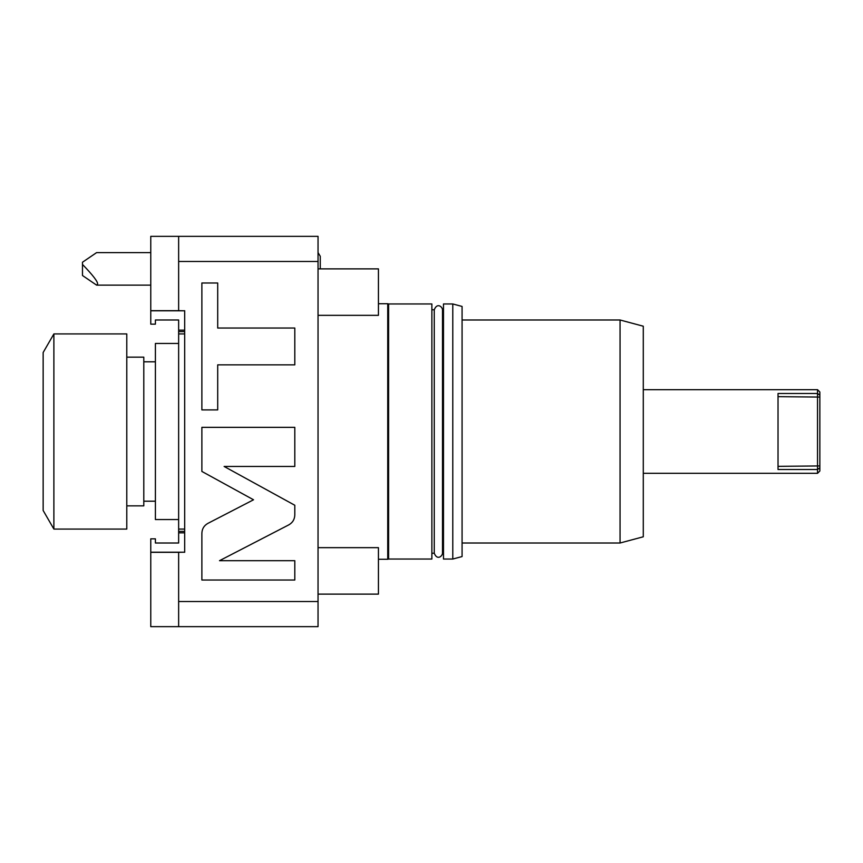 <?xml version="1.0" encoding="UTF-8"?>
<svg xmlns="http://www.w3.org/2000/svg" width="863" height="863" viewBox="0 0 863 863"><rect width="100%" height="100%" fill="white"/><g stroke="black" fill="none" stroke-linecap="round" stroke-linejoin="round"><path stroke-width="1.29" d="M178.641 236.354L178.641 261.478L318.037 261.478L318.037 236.354L150.766 236.354L150.766 324.164L155.405 324.164L155.405 319.99L178.641 319.99L178.641 330.151L184.682 330.151M178.641 319.99L155.405 319.99M178.641 261.478L178.641 310.691L184.682 310.799L150.766 310.799M184.682 532.849L178.641 532.849L178.641 330.151M178.641 532.849L178.641 543.01L155.405 543.01L155.405 538.836L150.766 538.836L150.766 626.646L318.037 626.646L318.037 601.522L178.641 601.522L178.641 626.646M318.037 261.478L318.037 601.522M150.766 552.201L184.682 552.201L178.641 552.309L178.641 601.522M178.641 552.309L150.766 552.309M178.641 531.403L184.682 531.403M184.682 310.691L184.682 552.309M178.641 331.597L184.682 331.597M178.641 310.691L150.766 310.691M219.515 560.691L288.749 524.887C292.633 522.708 294.65 519.397 294.801 514.941L294.801 505.254L224.121 466.452L294.801 466.452L294.801 427.347L201.877 427.347L201.877 471.435L253.528 499.785L207.918 523.366C204.035 525.545 202.028 528.857 201.877 533.302L201.877 580.022L294.801 580.022L294.801 560.691L219.515 560.691M217.703 364.855L294.801 364.855L294.801 328.037L217.703 328.037L217.703 282.988L201.877 282.988L201.877 409.903L217.703 409.903L217.703 364.855M82.481 264.423C93.053 275.362 98.08 281.942 97.573 284.154L96.602 285.135L82.481 275.513L82.481 262.233L96.602 252.611L150.766 252.611M178.641 543.01L155.405 543.01M387.735 303.722L388.598 303.959L388.598 559.041L387.735 559.278L387.735 303.722L378.436 303.722M388.598 303.959L431.867 303.959L431.867 559.041L388.598 559.041M443.485 553.237L442.503 553.237C442.352 556.139 437.261 560.745 434.251 553.237L434.251 309.763L431.867 309.763M442.503 553.237L442.503 309.763C442.352 306.861 437.261 302.255 434.251 309.763M452.784 303.959L443.485 303.959L443.485 559.041L452.784 559.041L452.784 303.959L462.072 306.441L462.072 556.559L452.784 559.041M620.055 319.99L643.28 326.214L643.28 536.786L620.055 543.01L620.055 319.99L462.072 319.99M817.531 389.677L817.531 469.515L778.027 469.515L778.027 393.485L817.531 393.485L819.85 395.211L819.85 392.007L817.531 389.677L643.28 389.677M819.85 395.211L819.85 467.789L817.531 469.515L817.531 473.323L643.28 473.323M819.85 467.789L819.85 470.993L817.531 473.323M778.027 466.344L819.85 465.934M819.85 397.066L778.027 396.656M318.037 547.66L378.436 547.66L378.436 594.122L318.037 594.122M318.037 268.878L378.436 268.878L378.436 315.34L318.037 315.34M178.641 519.548L155.405 519.548L155.405 343.452L178.641 343.452M155.405 361.802L143.797 361.802M155.405 501.198L143.797 501.198M126.785 357.153L143.797 357.153L143.797 505.847L126.785 505.847M126.785 333.927L126.785 529.073L53.884 529.073L53.884 333.927L126.785 333.927M53.884 529.073L43.15 510.486L43.15 352.514L53.884 333.927M178.641 529.073L184.682 529.073M178.641 333.927L184.682 333.927M96.602 285.135L150.766 285.135M387.735 559.278L378.436 559.278M434.251 553.237L431.867 553.237M443.485 309.763L442.503 309.763M620.055 543.01L462.072 543.01M318.037 252.589L320.259 256.257L320.259 268.878"/></g></svg>
